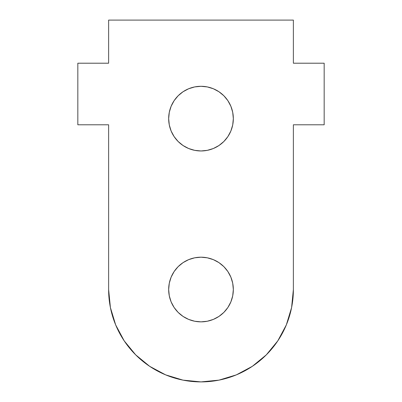 <?xml version="1.0" encoding="UTF-8"?>
<svg xmlns="http://www.w3.org/2000/svg" width="402" height="402" viewBox="0 0 402 402"><rect width="100%" height="100%" fill="white"/><g stroke="black" fill="none" stroke-linecap="round" stroke-linejoin="round"><path stroke-width="0.3" stroke-dasharray="2.01 1.51" d="M168.669 289.525A32.331 32.331 0 0 0 201 321.856A32.331 32.331 0 0 0 233.331 289.525A32.331 32.331 0 0 0 201 257.195A32.331 32.331 0 0 0 168.669 289.525M168.669 118.635A32.331 32.331 0 0 0 201 150.966A32.331 32.331 0 0 0 233.331 118.635A32.331 32.331 0 0 0 201 86.299A32.331 32.331 0 0 0 168.669 118.635M293.375 289.525L293.375 124.791L324.168 124.791L324.168 63.209L293.375 63.209L293.375 20.1L108.625 20.1L108.625 63.209L77.832 63.209L77.832 124.791L108.625 124.791L108.625 289.525A92.375 92.375 0 0 0 201 381.9A92.375 92.375 0 0 0 293.375 289.525L293.375 124.791L324.168 124.791L324.168 63.209L293.375 63.209L293.375 20.1L108.625 20.1L108.625 63.209L77.832 63.209L77.832 124.791L108.625 124.791L108.625 289.525L110.399 307.545L115.655 324.876L124.193 340.846M135.655 354.815L149.68 366.333L165.649 374.87L183.01 380.131M236.351 374.87L252.32 366.333L266.32 354.845L277.807 340.846L286.345 324.876M171.131 106.259L174.116 100.671L178.136 95.771L183.036 91.751M194.694 86.922L201 86.299L207.306 86.922M218.964 91.751L223.864 95.771M227.884 136.595L223.864 141.494L218.964 145.514L213.372 148.504L207.306 150.343L201 150.966L194.694 150.343L188.628 148.504L183.016 145.504M171.131 131.007L169.292 124.942M178.136 266.662L183.036 262.642L188.628 259.657M194.689 257.818L201 257.195L207.306 257.818L213.372 259.657M230.869 277.154L232.713 283.224M223.864 312.389L218.964 316.409L213.367 319.399M207.326 321.233L201 321.856L194.694 321.233L188.618 319.394M171.131 301.897L169.292 295.832"/><path stroke-width="0.6" d="M232.708 283.219L233.331 289.525A32.331 32.331 0 0 1 201 321.856A32.331 32.331 0 0 1 168.669 289.525L169.292 283.219L171.131 277.154L174.116 271.561L178.136 266.662L183.036 262.642L188.628 259.657L194.694 257.818L201 257.195L207.306 257.818L213.372 259.657L218.964 262.642L223.864 266.662L227.884 271.561L230.869 277.154L232.708 283.219L233.331 289.525L232.708 295.832L230.869 301.897L227.884 307.49L223.864 312.389L218.964 316.409L213.372 319.394L207.306 321.233L201 321.856L194.694 321.233L188.628 319.394L183.036 316.409L178.136 312.389L174.116 307.49L171.131 301.897L169.292 295.832L168.669 289.525L169.292 283.219L171.131 277.154L174.116 271.561L178.136 266.662M223.864 95.771L227.884 100.671L230.869 106.259L232.708 112.324L233.331 118.635A32.331 32.331 0 0 1 201 150.966A32.331 32.331 0 0 1 168.669 118.635L169.292 112.324L171.131 106.259L174.116 100.671L178.136 95.771L183.036 91.751L188.628 88.762L194.694 86.922L201 86.299L207.306 86.922L213.372 88.762L218.964 91.751L223.864 95.771L227.884 100.671L230.869 106.259L232.708 112.324L233.331 118.635L232.708 124.942L230.869 131.007L227.884 136.595L223.864 141.494L218.964 145.514L213.372 148.504L207.306 150.343L201 150.966L194.694 150.343L188.628 148.504L183.036 145.514L178.136 141.494L174.116 136.595L171.131 131.007L169.292 124.942L168.669 118.635L169.292 112.324L171.131 106.259M293.375 63.209L293.375 20.1L108.625 20.1L108.625 63.209L77.832 63.209L77.832 124.791L108.625 124.791L108.625 289.525L110.399 307.545L115.655 324.876L124.193 340.846L135.68 354.845L149.68 366.333L165.649 374.87L182.98 380.126L201 381.9L219.02 380.126L236.351 374.87L252.32 366.333L266.32 354.845L277.807 340.846L286.345 324.876L291.601 307.545L293.375 289.525L293.375 124.791L324.168 124.791L324.168 63.209L293.375 63.209L293.375 20.1L108.625 20.1L108.625 63.209L77.832 63.209L77.832 124.791L108.625 124.791L108.625 289.525A92.375 92.375 0 0 0 201 381.9A92.375 92.375 0 0 0 293.375 289.525L293.375 124.791L324.168 124.791L324.168 63.209L293.375 63.209M124.193 340.846L135.68 354.845M182.98 380.126L201 381.9L219.02 380.126L236.351 374.87M286.345 324.876L291.601 307.545L293.375 289.525M183.036 91.751L188.628 88.762L194.694 86.922M207.306 86.922L213.372 88.762L218.964 91.751M169.292 124.942L168.669 118.635A32.331 32.331 0 0 1 201 86.299A32.331 32.331 0 0 1 233.331 118.635L232.708 124.942L230.869 131.007L227.884 136.595M183.036 145.514L178.136 141.494L174.116 136.595L171.131 131.007M188.628 259.657L194.694 257.818M213.372 259.657L218.964 262.642L223.864 266.662L227.884 271.561L230.869 277.154M169.292 295.832L168.669 289.525A32.331 32.331 0 0 1 201 257.195A32.331 32.331 0 0 1 233.331 289.525L232.708 295.832L230.869 301.897L227.884 307.49L223.864 312.389M213.372 319.394L207.306 321.233M188.628 319.394L183.036 316.409L178.136 312.389L174.116 307.49L171.131 301.897"/></g></svg>
